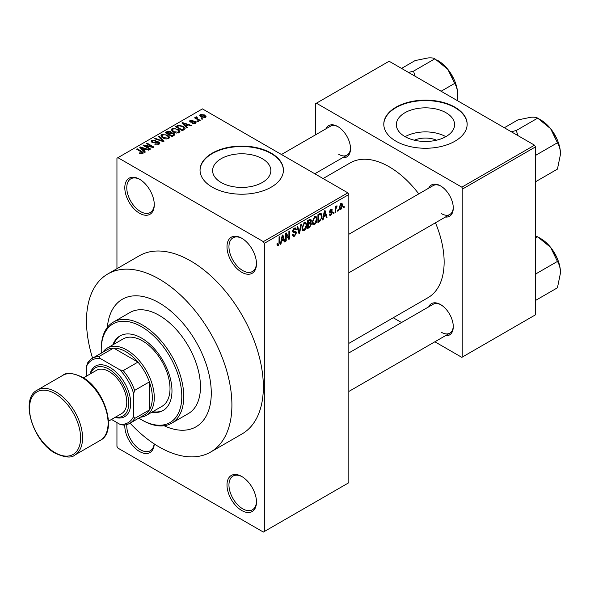 <?xml version="1.0" encoding="UTF-8"?>
<svg xmlns="http://www.w3.org/2000/svg" width="590" height="590" viewBox="0 0 590 590"><rect width="100%" height="100%" fill="white"/><g stroke="black" fill="none" stroke-linecap="round" stroke-linejoin="round"><path stroke-width="0.89" d="M241.73 272.256A20.842 12.036 60 0 1 226.995 246.731A20.842 12.036 60 0 1 241.73 238.22L241.73 238.22A20.842 12.036 60 0 1 256.473 263.745A20.842 12.036 60 0 1 241.73 272.256M242.232 238.515A19.455 11.232 -120 0 0 232.991 237.822A19.455 11.232 -120 0 0 230.004 253.412A19.455 11.232 -120 0 0 242.719 270.552A19.455 11.232 -120 0 0 252.439 271.518A19.455 11.232 -120 0 0 256.466 263.162M241.73 510.512A20.842 12.036 60 0 1 226.995 484.987A20.842 12.036 60 0 1 241.73 476.477L241.73 476.477A20.842 12.036 60 0 1 256.473 502.009A20.842 12.036 60 0 1 241.73 510.512M242.232 476.779A19.455 11.232 -120 0 0 232.991 476.086A19.455 11.232 -120 0 0 230.004 491.669A19.455 11.232 -120 0 0 242.719 508.816A19.455 11.232 -120 0 0 252.439 509.775A19.455 11.232 -120 0 0 256.466 501.426M154.263 443.938A20.842 12.036 60 0 1 139.55 451.52A20.842 12.036 60 0 1 124.837 424.948M126.835 424.557A19.455 11.232 -120 0 0 140.531 449.816A19.455 11.232 -120 0 0 150.258 450.782A19.455 11.232 -120 0 0 154.167 443.872M139.55 213.263A20.842 12.036 60 0 1 124.807 187.731A20.842 12.036 60 0 1 139.55 179.22L139.55 179.22A20.842 12.036 60 0 1 139.55 179.227A20.842 12.036 60 0 1 154.285 204.752A20.842 12.036 60 0 1 139.55 213.263M140.044 179.522A19.455 11.232 -120 0 0 130.803 178.829A19.455 11.232 -120 0 0 127.823 194.412A19.455 11.232 -120 0 0 140.531 211.559A19.455 11.232 -120 0 0 150.258 212.525A19.455 11.232 -120 0 0 154.278 204.169M414.364 140.199A18.452 10.657 180 0 1 436.578 140.199M446.062 112.764A29.124 16.815 0 0 0 414.327 109.121A29.124 16.815 0 0 0 396.347 124.652A29.124 16.815 0 0 0 404.873 136.541A29.124 16.815 0 0 0 436.615 140.184A29.124 16.815 0 0 0 454.595 124.652A29.124 16.815 0 0 0 446.062 112.764M445.826 136.681A29.124 16.815 0 0 0 405.116 136.681M454.949 107.181A41.684 24.065 0 0 0 409.519 101.967A41.684 24.065 0 0 0 383.788 124.195A41.684 24.065 0 0 0 395.993 141.216A41.684 24.065 0 0 0 441.423 146.431A41.684 24.065 0 0 0 467.155 124.195A41.684 24.065 0 0 0 454.949 107.181M467.155 124.424A41.684 24.065 0 0 0 454.949 107.631A41.684 24.065 0 0 0 409.703 102.372A41.684 24.065 0 0 0 383.788 124.424M221.139 182.494A29.124 16.815 180 0 1 212.606 170.599A29.124 16.815 180 0 1 230.587 155.067A29.124 16.815 180 0 1 262.329 158.71A29.124 16.815 180 0 1 270.854 170.599A29.124 16.815 180 0 1 252.881 186.138A29.124 16.815 180 0 1 221.139 182.494M271.208 153.127A41.684 24.065 0 0 0 225.778 147.913A41.684 24.065 0 0 0 200.047 170.149A41.684 24.065 0 0 0 212.253 187.163A41.684 24.065 0 0 0 257.683 192.384A41.684 24.065 0 0 0 283.421 170.149A41.684 24.065 0 0 0 271.208 153.127M283.414 170.377A41.684 24.065 0 0 0 271.208 153.584A41.684 24.065 0 0 0 225.963 148.319A41.684 24.065 0 0 0 200.047 170.377M428.694 188.173A18.061 10.428 60 0 1 440.501 185.865L440.501 185.865A18.061 10.428 60 0 1 453.275 207.982A18.061 10.428 60 0 1 445.369 217.054M441.003 186.16A16.675 9.624 -120 0 0 433.149 185.599L348.83 234.282M325.916 128.841A18.061 10.428 60 0 1 337.731 126.526L337.731 126.526A18.061 10.428 60 0 1 350.504 148.651A18.061 10.428 60 0 1 342.591 157.722M338.232 126.828A16.675 9.624 -120 0 0 330.37 126.267L281.459 154.506M428.694 306.852A18.061 10.428 60 0 1 440.501 304.536L440.501 304.536A18.061 10.428 60 0 1 453.275 326.661A18.061 10.428 60 0 1 445.369 335.732M441.003 304.838A16.675 9.624 -120 0 0 433.149 304.278L348.83 352.96M130.088 423.148A102.83 59.369 -120 0 0 159.197 446.977A102.83 59.369 -120 0 0 210.608 452.073A102.83 59.369 -120 0 0 226.376 369.679A102.83 59.369 -120 0 0 159.197 279.063A102.83 59.369 -120 0 0 107.786 273.974A102.83 59.369 -120 0 0 92.571 358.167M210.608 452.073L242.055 433.923A102.83 59.369 -120 0 0 257.815 351.522A102.83 59.369 -120 0 0 190.636 260.913A102.83 59.369 -120 0 0 139.225 255.817L107.786 273.974M348.83 343.387L428.023 297.67A77.814 44.929 -120 0 0 435.457 222.777M418.782 193.896A77.814 44.929 -120 0 0 389.112 166.741A77.814 44.929 -120 0 0 350.209 162.892L323.091 178.549M159.197 302.891A73.647 42.517 -120 0 0 122.373 299.241A73.647 42.517 -120 0 0 107.358 327.391A73.647 42.517 -120 0 1 122.373 299.241A73.647 42.517 -120 0 1 159.197 302.891A73.647 42.517 -120 0 1 207.311 367.791A73.647 42.517 -120 0 1 196.02 426.799A73.647 42.517 -120 0 0 207.311 367.791A73.647 42.517 -120 0 0 159.197 302.891M338.291 209.701L338.291 210.837L337.664 211.198L337.664 210.062L338.291 209.701M335.791 209.288L335.791 212.282L335.164 212.643L335.164 206.869L335.791 206.507L335.791 207.429L336.536 205.969L337.133 205.94L335.791 209.288L335.164 208.926M334.006 212.179L334.006 213.315L333.38 213.676L333.38 212.54L334.006 212.179M332.399 212.474L330.887 215.217L329.869 215.365L329.36 214.236L329.987 213.779L330.931 214.369L331.772 212.983L331.61 212.555L329.81 212.614L329.449 211.707L330.857 209.251L331.897 209.103L332.303 210.062L331.683 210.527L330.879 210.062L330.076 211.227L332.037 211.456L332.399 212.474L330.784 211.544M329.596 214.059L330.931 214.369M331.683 210.527L330.267 209.708M329.559 210.932L330.275 211.596M323.674 216.899L323.136 219.583L322.479 219.967L324.382 210.925L325.038 210.542L327.037 217.334L326.381 217.71L325.842 215.652L323.674 216.899L323.187 216.619M314.618 224.606L312.825 224.399L312.206 222.032L314.625 216.456L316.056 216.331L317.029 219.148L316.41 222.356L314.618 224.606L312.331 223.286M313.216 224.738L312.825 224.399M304.352 230.535L302.552 230.329L301.94 227.961L304.352 222.386L305.782 222.26L306.763 225.078L306.136 228.286L304.352 230.535L302.058 229.215M302.943 230.675L302.552 230.329M278.281 245.588L277.3 245.595L276.924 243.891L277.551 243.427L278.31 244.644L278.981 243.655L279.07 237.084L279.697 236.723L279.697 242.114L278.281 245.588L276.998 244.85M276.931 244.142L278.31 244.644M263.346 241.627L347.849 192.842L348.83 194.538L348.83 482.716L264.335 531.501L264.335 243.323L263.346 241.627L117.934 157.67L116.945 158.231L116.945 268.679M348.83 194.538L264.335 243.323M281.519 241.244L280.973 243.928L280.324 244.304L282.219 235.263L282.883 234.886L284.874 241.679L284.218 242.055L283.679 239.99L281.519 241.244L281.024 240.956M286.216 234.547L286.216 240.904L285.59 241.266L285.59 233.323L286.261 232.932L288.894 237.777L288.894 231.413L289.52 231.051L289.52 238.994L288.849 239.378L285.59 234.186M295.538 231.428L296.49 232.77L294.543 236.199L293.127 236.391L292.47 234.717L293.09 234.252L293.54 235.358L294.594 235.24L295.863 233.146L295.583 232.445L293.149 232.549L292.647 231.317L294.425 228.116L295.73 227.939L296.305 229.399L295.686 229.864L295.31 228.898L294.447 229.031L293.274 230.985L293.518 231.708L292.647 231.214L293.466 231.678L296.01 231.538M301.519 224.126L299.558 233.198L298.946 233.552L297.087 226.678L297.736 226.309L299.211 232.467L300.863 224.502L301.519 224.126M310.215 222.275L311.491 223.979L309.588 227.408L307.656 228.522L307.656 220.586L310.805 219.229L311.314 220.468L310.996 222.6M320.665 213.219L322.125 216.154L319.758 221.538L317.929 222.592L317.929 214.649L321.24 213.315M342.665 205.364L340.924 209.421L339.877 209.524L339.184 207.429L340.924 203.439L341.994 203.344L342.665 205.364L341.979 204.966M344.184 206.301L344.184 207.429L343.564 207.791L343.564 206.662L344.184 206.301M116.945 422.588L116.945 446.416L117.934 448.112L263.346 532.069L264.335 531.501M202.695 118.937L202.075 119.298L201.087 118.73L201.714 118.369L202.695 118.937M198.41 121.415L197.783 121.776L196.802 121.208L197.429 120.847L198.41 121.415M187.546 127.683L186.89 128.067L181.912 122.993L182.568 122.617L191.44 125.434L190.791 125.81L188.195 124.94L186.027 126.186L187.546 127.683M179.854 131.924L179.854 131.017L179.117 132.654L176.24 133.067L173.268 132.064L171.233 129.756L172.066 128.576L178.01 129.232L179.95 131.489M169.581 137.853L169.581 136.946L168.843 138.584L165.974 138.997L162.995 137.994L160.959 135.685L161.793 134.513L167.737 135.162L169.677 137.418M159.035 144.248L154.639 144.108L158.29 143.754L158.894 143.016L158.378 142.338L151.969 142.352L151.092 141.239L151.866 140.243L155.804 140.339L152.692 140.693L152.124 141.364L152.618 142.006L153.518 142.301L156.402 141.578L158.99 141.976L159.897 143.156L159.035 144.248M145.383 152.028L144.727 152.404L139.749 147.338L140.413 146.962L149.285 149.779L148.628 150.155L146.032 149.285L143.872 150.531L145.383 152.028M347.849 192.842L202.429 108.885L117.934 157.67M141.312 153.924L139.277 153.179L139.815 152.766L141.998 153.157L142.153 152.471L136.6 149.159L137.227 148.798L141.895 151.49L143.326 152.913L142.773 153.636L141.312 153.924M141.998 153.909L142.153 152.471M150.62 149.005L150 149.366L143.119 145.391L143.783 145.007L151.94 146.667L146.423 143.488L147.05 143.127L153.931 147.094L153.253 147.485L145.118 145.826L150.62 149.005M163.961 141.305L163.349 141.652L154.617 138.753L155.266 138.377L162.818 141.032L158.393 136.578L159.049 136.194L163.961 141.305M173.998 135.508L172.059 136.629L165.185 132.654L167.125 131.533L170.576 131.541L171.343 132.765L173.88 133.244L174.906 134.483L173.998 135.508M171.373 132.558L171.343 133.392M184.169 129.638L182.332 130.692L175.451 126.725L178.32 125.213L183.055 126.267L185.12 128.502L184.169 129.638M195.379 123.266L192.244 123.222L194.707 122.831L194.774 121.894L190.186 121.924L189.53 121.083L190.172 120.286L193.048 120.279L190.909 120.692L190.71 121.511L195.275 121.459L196.042 122.425L195.379 123.266M194.707 123.546L194.774 121.894M190.909 120.692L190.71 122.152M200.194 120.382L199.575 120.744L194.567 117.853L195.194 117.491L195.991 117.956L195.851 117.012L196.713 116.82L197.252 117.336L196.699 118.229L200.194 120.382M195.991 118.678L195.851 117.764M196.706 117.55L196.699 119.084M205.423 117.469L201.087 116.975L199.619 115.345L200.239 114.475L204.524 114.939L206.05 116.591L205.423 117.469M164.138 425.737A73.647 42.517 -120 0 0 196.02 426.799L196.02 426.799A73.647 42.517 -120 0 1 164.138 425.737M534.533 145.184L535.514 146.888L462.811 188.866L461.823 187.163L534.533 145.184L389.112 61.235L315.421 103.774L315.421 134.896M315.421 173.408L315.421 174.116M462.811 188.866L462.811 356.78L461.823 357.348L434.874 341.787M401.525 322.538L393.235 317.752M462.811 356.78L535.514 314.802L535.514 146.888M461.823 187.163L316.41 103.206M441.49 213.661A16.675 9.624 -120 0 0 449.823 214.487A16.675 9.624 -120 0 0 453.268 207.4M338.712 154.322A16.675 9.624 -120 0 0 347.045 155.148A16.675 9.624 -120 0 0 350.49 148.06M441.49 332.332A16.675 9.624 -120 0 0 449.823 333.158A16.675 9.624 -120 0 0 453.268 326.078M139.815 153.466L139.815 152.766M137.227 149.521L137.227 148.798M140.413 148.009L140.413 146.962M143.872 151.534L143.872 150.531M141.858 148.451L143.274 149.941L145.015 148.938L140.84 147.537L141.858 148.451L141.858 149.484M143.274 150.929L143.274 149.941M140.84 148.451L140.84 147.537M145.015 149.867L145.015 148.938M143.783 145.782L143.783 145.007M151.94 147.212L151.94 146.667M147.05 143.849L147.05 143.127M145.118 146.549L145.118 145.826M155.177 144.366L155.177 143.695M158.29 144.579L158.29 143.754M151.866 142.293L151.866 140.243M152.618 142.647L152.618 142.006M153.518 142.817L153.518 142.301M156.402 142.227L156.402 141.578M158.99 144.277L158.99 141.976M155.266 138.967L155.266 138.377M162.818 141.475L162.818 141.032M159.049 137.241L159.049 136.194M161.793 137.16L161.793 134.513M167.737 135.929L167.737 135.162M162.597 134.97L161.97 135.862L163.629 137.64L168.039 138.126L168.652 137.241L167.088 135.508L165.266 134.763L162.597 134.97M163.629 138.326L163.629 137.64M168.039 138.916L168.039 138.126M167.125 132.462L167.125 131.533M170.576 133.768L170.576 131.541M173.77 135.641L173.88 133.244M166.609 133.48L166.609 132.757L168.666 133.945L170.562 132.543L170.562 133.782M168.666 134.667L168.666 133.945M170.429 133.856L170.06 131.968L166.609 132.757M169.47 134.409L171.882 135.803L173.77 134.609L173.261 133.606L170.702 133.694L169.47 134.409L169.47 135.132M171.882 136.526L171.882 135.803M173.209 135.966L173.209 135.036M172.066 131.223L172.066 128.576M178.01 129.999L178.01 129.232M172.87 129.04L172.236 129.933L173.903 131.71L178.305 132.197L178.925 131.312L177.361 129.579L175.54 128.834L172.87 129.04M173.903 132.396L173.903 131.71M178.305 132.986L178.305 132.197M178.32 126.009L178.32 125.213M183.055 127.027L183.055 126.267M176.882 126.828L182.155 129.874L183.276 129.217L183.851 127.735L182.421 126.621L179.021 125.751L176.882 126.828L176.882 127.551M182.155 130.589L182.155 129.874M184.102 129.675L183.851 127.735M183.276 130.147L183.276 129.217M182.568 123.664L182.568 122.617M186.027 127.189L186.027 126.186M184.021 124.114L185.437 125.604L187.178 124.601L183.003 123.192L184.021 124.114L184.021 125.139M185.437 126.584L185.437 125.604M183.003 124.107L183.003 123.192M187.178 125.53L187.178 124.601M192.782 123.428L192.782 122.809M190.172 121.916L190.172 120.286M191.33 122.263L191.33 121.629M195.275 123.325L195.275 121.459M197.429 121.57L197.429 120.847M195.194 118.214L195.194 117.491M196.713 117.543L196.713 116.82M197.606 119.608L197.606 118.885M201.714 119.091L201.714 118.369M200.239 116.4L200.239 114.475M204.524 115.706L204.524 114.939M204.723 117.734L203.948 115.323L200.939 114.903L200.593 116.665M200.939 114.903L201.714 116.614L204.723 117.049L205.069 116.532L205.069 117.639M201.714 117.299L201.714 116.614M280.464 243.633L280.973 243.928M283.989 241.163L284.874 241.679M282.876 239.533L283.679 239.99M282.308 237.541L281.725 240.189L283.466 239.186L282.595 235.875L282.308 237.541L281.806 237.254M281.246 239.916L281.725 240.189M282.145 235.617L282.595 235.875M285.59 240.543L286.216 240.904M287.559 237.01L288.894 237.777M288.23 238.249L289.52 238.994M292.485 235.012L294.543 236.199M294.263 228.219L296.305 229.399M293.754 228.632L294.447 229.031M292.706 230.661L293.274 230.985M294.506 231.627L296.49 232.77M298.717 232.718L299.558 233.198M298.547 232.084L299.211 232.467M306.092 224.694L306.763 225.078M305.649 228.006L306.136 228.286M303.666 222.917L304.359 223.308L302.559 227.615L303.282 229.702L304.344 229.613L306.136 225.417L305.871 223.772L304.167 222.504M301.955 227.261L302.559 227.615M305.871 223.772L304.359 223.308M309.588 219.465L311.314 220.468M309.492 222.821L311.491 223.979M308.275 221.147L308.275 223.522L310.111 222.393L310.687 220.955L310.414 220.195L308.275 221.147L307.656 220.793M307.656 223.16L308.275 223.522M308.275 224.451L308.275 227.239L310.252 226L310.871 224.34L310.539 223.485L308.275 224.451L307.656 224.089M307.656 226.877L308.275 227.239M308.71 223.271L309.514 223.735M316.365 218.765L317.029 219.148M315.923 222.076L316.41 222.356M313.939 216.98L314.632 217.378L312.833 221.678L313.556 223.772L314.618 223.676L316.41 219.487L316.144 217.843L314.441 216.574M312.228 221.331L312.833 221.678M316.144 217.843L314.632 217.378M318.954 221.073L319.758 221.538M321.469 215.778L322.125 216.154M318.548 215.217L318.548 221.302L321.248 218.588L321.498 216.508L320.547 214.222L318.548 215.217L317.929 214.856M317.929 220.94L318.548 221.302M318.851 214.118L319.655 214.583M319.61 213.683L320.849 214.303L319.692 213.632M322.619 219.288L323.136 219.583M326.145 216.818L327.037 217.334M325.038 215.188L325.842 215.652M324.471 213.204L323.888 215.852L325.628 214.849L324.758 211.537L324.471 213.204L323.962 212.909M323.409 215.571L323.888 215.852M324.308 211.272L324.758 211.537M329.375 214.34L330.887 215.217M329.478 211.316L331.61 212.555M330.879 209.236L332.303 210.062M333.38 212.953L334.006 213.315M335.164 211.921L335.791 212.282M335.164 207.068L335.791 207.429M336.153 206.404L336.949 206.869M336.005 206.736L336.499 207.024M335.164 207.606L335.909 208.041M337.664 210.475L338.291 210.837M339.265 208.462L340.924 209.421M340.6 203.661L341.573 204.221L340.909 204.273L339.81 207.068L340.946 208.58L342.045 205.777L340.319 203.926M339.213 206.721L339.81 207.068M339.206 208.012L340.946 208.58M343.564 207.068L344.184 207.429M102.859 352.223A38.91 22.464 60 0 1 107.321 348.048A38.91 22.464 60 0 1 137.3 358.469A38.91 22.464 60 0 1 154.285 397.623A38.91 22.464 60 0 1 146.224 415.434A38.91 22.464 60 0 1 140.376 417.211M111.503 419.438L119.895 424.291A36.13 20.857 -120 0 0 133.65 416.348L134.631 418.465A37.517 21.66 60 0 1 129.807 423.31L144.55 414.8A37.517 21.66 -120 0 0 149.373 409.962A37.517 21.66 -120 0 0 152.323 397.623A37.517 21.66 -120 0 0 149.373 381.892A37.517 21.66 -120 0 0 137.942 362.098L113.634 348.063A37.517 21.66 -120 0 0 107.033 349.818L92.291 358.329A37.517 21.66 60 0 1 98.899 356.574L100.241 358.484A36.13 20.857 -120 0 0 86.487 366.427L86.487 376.118M134.631 418.465L149.373 409.962L149.373 381.892L134.631 390.403L133.65 393.655A36.13 20.857 -120 0 0 119.895 369.827L123.207 370.608L137.942 362.098A37.517 21.66 -120 0 0 113.634 348.063L98.899 356.574M86.487 366.427L87.468 363.167A37.517 21.66 60 0 1 92.291 358.329M129.807 423.31A37.517 21.66 60 0 1 123.207 425.066L119.895 424.291M133.65 416.348L133.65 393.655M119.895 369.827L100.241 358.484M123.207 370.608A37.517 21.66 60 0 1 134.631 390.403M151.719 412.263A43.077 24.869 -120 0 0 163.047 410.537A43.077 24.869 -120 0 0 169.655 376.022A43.077 24.869 -120 0 0 141.512 338.063A43.077 24.869 -120 0 0 119.977 335.931A43.077 24.869 -120 0 0 112.815 344.877M120.471 335.651A43.077 24.869 -120 0 0 113.796 344.309M138.834 418.103A56.972 32.893 -120 0 0 141.512 419.748A56.972 32.893 -120 0 0 181.794 396.495A56.972 32.893 -120 0 0 141.512 326.713A56.972 32.893 -120 0 0 101.229 349.973A56.972 32.893 -120 0 0 101.318 353.115M142.492 420.316L141.512 419.748L142.492 420.316A58.358 33.696 60 0 0 171.675 423.207L188.38 413.568A58.358 33.696 -120 0 0 197.326 366.796A58.358 33.696 -120 0 0 159.197 315.37A58.358 33.696 -120 0 0 130.014 312.479L113.317 322.125A58.358 33.696 60 0 1 142.492 325.016A58.358 33.696 60 0 1 180.621 376.442A58.358 33.696 60 0 1 171.675 423.207M107.321 348.048L123.037 338.97A38.91 22.464 60 0 1 142.492 340.895A38.91 22.464 60 0 1 167.914 375.181A38.91 22.464 60 0 1 161.948 406.363L146.224 415.434M101.229 349.973L101.229 348.838A58.358 33.696 60 0 1 113.317 322.125M152.707 411.695A43.077 24.869 -120 0 0 163.533 410.242M560.5 272.838A27.966 16.144 60 0 0 550.61 247.357A27.966 16.144 -120 0 0 540.728 238.589L537.667 236.826L550.61 247.357L557.439 261.422C559.357 264.453 560.375 268.258 560.5 272.838L557.439 287.795L536.045 300.14L535.514 299.174M535.514 275.353L536.045 273.775L535.514 273.465M536.045 273.775L557.439 261.422M535.514 238.065L537.667 236.826L535.514 236.059M560.5 154.167A27.966 16.144 60 0 0 550.61 128.679A27.966 16.144 -120 0 0 540.728 119.918L537.667 118.147L550.61 128.679L557.439 142.751C559.357 145.782 560.375 149.587 560.5 154.167L557.439 169.116L536.045 181.469L535.514 180.503M535.514 156.682L536.045 155.096L535.514 154.794M536.045 155.096L557.439 142.751M517.946 135.612L516.272 130.501L537.667 118.147C536.472 117.314 534.193 117.019 530.838 117.263L517.887 119.918L504.325 127.75M516.272 130.501L511.272 131.754M415.168 76.272L413.494 71.161L408.494 72.422M441.099 91.244L454.669 83.411C456.586 86.442 457.604 90.248 457.722 94.828L457.184 100.529M413.494 71.161L434.889 58.808L447.84 69.347L454.669 83.411M401.547 68.411L415.117 60.578L428.06 57.931C431.415 57.687 433.694 57.982 434.889 58.808M457.722 94.828A27.966 16.144 -120 0 0 447.84 69.347A27.966 16.144 -120 0 0 436.792 59.951M115.537 417.108A27.789 16.048 -120 0 0 128.465 399.364A27.789 16.048 -120 0 0 109.084 369.259A27.789 16.048 -120 0 0 90.521 373.787M90.049 374.067A29.183 16.845 60 0 1 110.072 367.563A29.183 16.845 60 0 1 130.552 400.308A29.183 16.845 60 0 1 115.057 417.388M83.47 377.858L96.583 370.291A25.009 14.44 60 0 1 109.084 371.53A25.009 14.44 60 0 1 125.427 393.574A25.009 14.44 60 0 1 121.592 413.612L108.486 421.179M141.895 152.25L141.895 151.49M154.964 142.647L154.964 141.998M161.483 141.032L161.483 140.553M169.839 134.196L169.839 133.266M177.207 126.644L177.207 125.714M192.325 122.167L192.325 121.385M279.07 241.753L279.697 242.114M292.655 231.59L294.307 232.541M298.238 230.941L298.968 231.361M308.784 226.944L309.588 227.408M308.563 220.055L309.367 220.52M329.449 211.692L330.997 212.584M56.028 391.952A37.517 21.66 60 0 1 80.542 425.014A37.517 21.66 60 0 1 74.79 455.074C71.442 458.179 64.952 457.582 55.335 453.29C32.804 441.512 19.713 398.641 37.273 390.093A37.517 21.66 60 0 1 56.028 391.952M55.047 452.655A36.13 20.857 -120 0 0 80.594 437.905A36.13 20.857 -120 0 0 55.047 393.655A36.13 20.857 -120 0 0 29.5 408.405A36.13 20.857 -120 0 0 55.047 452.655M62.82 375.343C66.124 372.246 72.614 372.843 82.268 377.135C104.806 388.906 117.889 431.777 100.337 440.332A37.517 21.66 -120 0 0 106.082 410.264A37.517 21.66 -120 0 0 81.575 377.202A37.517 21.66 -120 0 0 62.82 375.343L37.273 390.093M142.286 152.751L142.286 153.85M158.894 143.016L158.894 144.329M152.124 141.364L152.124 142.441M161.97 135.862L161.97 137.3M168.652 137.241L168.652 138.687M172.236 129.933L172.236 131.371M178.925 131.312L178.925 132.757M195.113 122.337L195.113 123.398M190.474 121.179L190.474 122.064M196.5 117.86L196.5 118.974M293.54 235.358L292.47 234.739M295.583 232.445L294.27 231.686M295.31 228.898L294.204 228.256M303.282 229.702L302.014 228.964M310.414 220.195L309.367 219.591M310.539 223.485L309.448 222.85M313.556 223.772L312.28 223.035M331.44 209.974L330.548 209.457M348.83 391.465L449.823 333.158M556.982 257.808L551.989 249.157M449.823 214.487L348.83 272.794M556.982 139.129L551.989 130.478M314.809 173.762L347.045 155.148M449.211 71.147L454.204 79.79M100.337 440.332L74.79 455.074"/></g></svg>
